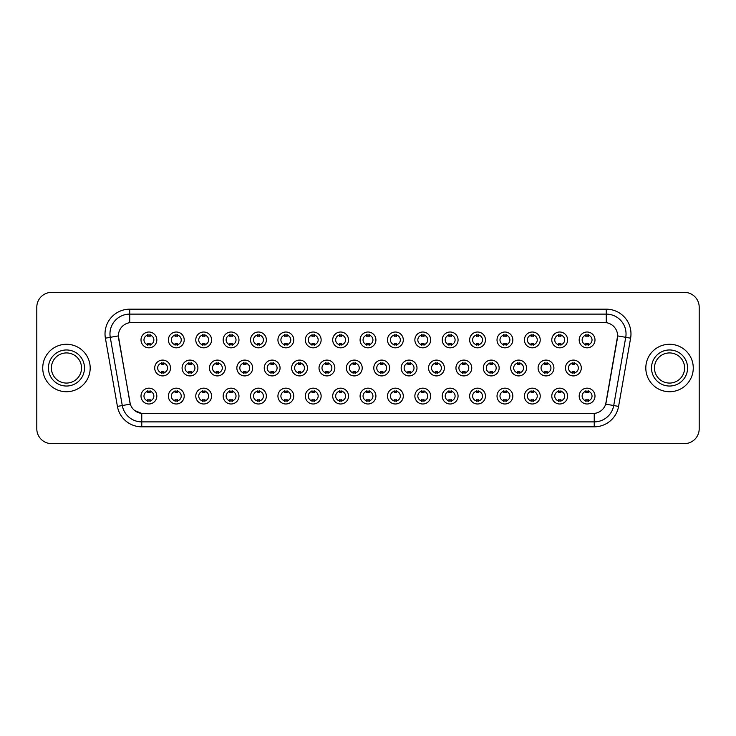 <?xml version="1.0" encoding="UTF-8"?>
<svg xmlns="http://www.w3.org/2000/svg" width="736" height="736" viewBox="0 0 736 736"><rect width="100%" height="100%" fill="white"/><g stroke="black" fill="none" stroke-linecap="round" stroke-linejoin="round"><path stroke-width="1.1" d="M184.212 396.078A7.912 7.912 0 0 1 176.3 403.99A7.912 7.912 0 0 1 168.388 396.078A7.912 7.912 0 0 1 176.3 388.166A7.912 7.912 0 0 1 184.212 396.078M171.359 396.078A4.94 4.94 0 0 0 176.3 401.019A4.94 4.94 0 0 0 181.24 396.078A4.94 4.94 0 0 0 176.3 391.138A4.94 4.94 0 0 0 171.359 396.078M211.591 396.078A7.912 7.912 0 0 1 203.688 403.99A7.912 7.912 0 0 1 195.776 396.078A7.912 7.912 0 0 1 203.688 388.166A7.912 7.912 0 0 1 211.591 396.078M198.738 396.078A4.94 4.94 0 0 0 203.688 401.019A4.94 4.94 0 0 0 208.628 396.078A4.94 4.94 0 0 0 203.688 391.138A4.94 4.94 0 0 0 198.738 396.078M238.979 396.078A7.912 7.912 0 0 1 231.067 403.99A7.912 7.912 0 0 1 223.164 396.078A7.912 7.912 0 0 1 231.067 388.166A7.912 7.912 0 0 1 238.979 396.078M226.127 396.078A4.94 4.94 0 0 0 231.067 401.019A4.94 4.94 0 0 0 236.017 396.078A4.94 4.94 0 0 0 231.067 391.138A4.94 4.94 0 0 0 226.127 396.078M266.368 396.078A7.912 7.912 0 0 1 258.456 403.99A7.912 7.912 0 0 1 250.544 396.078A7.912 7.912 0 0 1 258.456 388.166A7.912 7.912 0 0 1 266.368 396.078M253.515 396.078A4.94 4.94 0 0 0 258.456 401.019A4.94 4.94 0 0 0 263.396 396.078A4.94 4.94 0 0 0 258.456 391.138A4.94 4.94 0 0 0 253.515 396.078M293.756 396.078A7.912 7.912 0 0 1 285.844 403.99A7.912 7.912 0 0 1 277.932 396.078A7.912 7.912 0 0 1 285.844 388.166A7.912 7.912 0 0 1 293.756 396.078M280.904 396.078A4.94 4.94 0 0 0 285.844 401.019A4.94 4.94 0 0 0 290.784 396.078A4.94 4.94 0 0 0 285.844 391.138A4.94 4.94 0 0 0 280.904 396.078M321.135 396.078A7.912 7.912 0 0 1 313.232 403.99A7.912 7.912 0 0 1 305.32 396.078A7.912 7.912 0 0 1 313.232 388.166A7.912 7.912 0 0 1 321.135 396.078M308.283 396.078A4.94 4.94 0 0 0 313.232 401.019A4.94 4.94 0 0 0 318.173 396.078A4.94 4.94 0 0 0 313.232 391.138A4.94 4.94 0 0 0 308.283 396.078M348.524 396.078A7.912 7.912 0 0 1 340.612 403.99A7.912 7.912 0 0 1 332.709 396.078A7.912 7.912 0 0 1 340.612 388.166A7.912 7.912 0 0 1 348.524 396.078M335.671 396.078A4.94 4.94 0 0 0 340.612 401.019A4.94 4.94 0 0 0 345.561 396.078A4.94 4.94 0 0 0 340.612 391.138A4.94 4.94 0 0 0 335.671 396.078M375.912 396.078A7.912 7.912 0 0 1 368 403.99A7.912 7.912 0 0 1 360.088 396.078A7.912 7.912 0 0 1 368 388.166A7.912 7.912 0 0 1 375.912 396.078M363.06 396.078A4.94 4.94 0 0 0 368 401.019A4.94 4.94 0 0 0 372.94 396.078A4.94 4.94 0 0 0 368 391.138A4.94 4.94 0 0 0 363.06 396.078M403.291 396.078A7.912 7.912 0 0 1 395.388 403.99A7.912 7.912 0 0 1 387.476 396.078A7.912 7.912 0 0 1 395.388 388.166A7.912 7.912 0 0 1 403.291 396.078M390.439 396.078A4.94 4.94 0 0 0 395.388 401.019A4.94 4.94 0 0 0 400.329 396.078A4.94 4.94 0 0 0 395.388 391.138A4.94 4.94 0 0 0 390.439 396.078M430.68 396.078A7.912 7.912 0 0 1 422.768 403.99A7.912 7.912 0 0 1 414.865 396.078A7.912 7.912 0 0 1 422.768 388.166A7.912 7.912 0 0 1 430.68 396.078M417.827 396.078A4.94 4.94 0 0 0 422.768 401.019A4.94 4.94 0 0 0 427.717 396.078A4.94 4.94 0 0 0 422.768 391.138A4.94 4.94 0 0 0 417.827 396.078M458.068 396.078A7.912 7.912 0 0 1 450.156 403.99A7.912 7.912 0 0 1 442.244 396.078A7.912 7.912 0 0 1 450.156 388.166A7.912 7.912 0 0 1 458.068 396.078M445.216 396.078A4.94 4.94 0 0 0 450.156 401.019A4.94 4.94 0 0 0 455.096 396.078A4.94 4.94 0 0 0 450.156 391.138A4.94 4.94 0 0 0 445.216 396.078M485.456 396.078A7.912 7.912 0 0 1 477.544 403.99A7.912 7.912 0 0 1 469.632 396.078A7.912 7.912 0 0 1 477.544 388.166A7.912 7.912 0 0 1 485.456 396.078M472.604 396.078A4.94 4.94 0 0 0 477.544 401.019A4.94 4.94 0 0 0 482.485 396.078A4.94 4.94 0 0 0 477.544 391.138A4.94 4.94 0 0 0 472.604 396.078M512.836 396.078A7.912 7.912 0 0 1 504.933 403.99A7.912 7.912 0 0 1 497.021 396.078A7.912 7.912 0 0 1 504.933 388.166A7.912 7.912 0 0 1 512.836 396.078M499.983 396.078A4.94 4.94 0 0 0 504.933 401.019A4.94 4.94 0 0 0 509.873 396.078A4.94 4.94 0 0 0 504.933 391.138A4.94 4.94 0 0 0 499.983 396.078M540.224 396.078A7.912 7.912 0 0 1 532.312 403.99A7.912 7.912 0 0 1 524.409 396.078A7.912 7.912 0 0 1 532.312 388.166A7.912 7.912 0 0 1 540.224 396.078M527.372 396.078A4.94 4.94 0 0 0 532.312 401.019A4.94 4.94 0 0 0 537.262 396.078A4.94 4.94 0 0 0 532.312 391.138A4.94 4.94 0 0 0 527.372 396.078M567.612 396.078A7.912 7.912 0 0 1 559.7 403.99A7.912 7.912 0 0 1 551.788 396.078A7.912 7.912 0 0 1 559.7 388.166A7.912 7.912 0 0 1 567.612 396.078M554.76 396.078A4.94 4.94 0 0 0 559.7 401.019A4.94 4.94 0 0 0 564.641 396.078A4.94 4.94 0 0 0 559.7 391.138A4.94 4.94 0 0 0 554.76 396.078M594.992 396.078A7.912 7.912 0 0 1 587.089 403.99A7.912 7.912 0 0 1 579.177 396.078A7.912 7.912 0 0 1 587.089 388.166A7.912 7.912 0 0 1 594.992 396.078M582.139 396.078A4.94 4.94 0 0 0 587.089 401.019A4.94 4.94 0 0 0 592.029 396.078A4.94 4.94 0 0 0 587.089 391.138A4.94 4.94 0 0 0 582.139 396.078M156.823 396.078A7.912 7.912 0 0 1 148.911 403.99A7.912 7.912 0 0 1 141.008 396.078A7.912 7.912 0 0 1 148.911 388.166A7.912 7.912 0 0 1 156.823 396.078M143.971 396.078A4.94 4.94 0 0 0 148.911 401.019A4.94 4.94 0 0 0 153.861 396.078A4.94 4.94 0 0 0 148.911 391.138A4.94 4.94 0 0 0 143.971 396.078M197.901 368A7.912 7.912 0 0 1 189.989 375.912A7.912 7.912 0 0 1 182.086 368A7.912 7.912 0 0 1 189.989 360.088A7.912 7.912 0 0 1 197.901 368M185.049 368A4.94 4.94 0 0 0 189.989 372.94A4.94 4.94 0 0 0 194.939 368A4.94 4.94 0 0 0 189.989 363.06A4.94 4.94 0 0 0 185.049 368M225.29 368A7.912 7.912 0 0 1 217.378 375.912A7.912 7.912 0 0 1 209.466 368A7.912 7.912 0 0 1 217.378 360.088A7.912 7.912 0 0 1 225.29 368M212.437 368A4.94 4.94 0 0 0 217.378 372.94A4.94 4.94 0 0 0 222.318 368A4.94 4.94 0 0 0 217.378 363.06A4.94 4.94 0 0 0 212.437 368M252.669 368A7.912 7.912 0 0 1 244.766 375.912A7.912 7.912 0 0 1 236.854 368A7.912 7.912 0 0 1 244.766 360.088A7.912 7.912 0 0 1 252.669 368M239.816 368A4.94 4.94 0 0 0 244.766 372.94A4.94 4.94 0 0 0 249.706 368A4.94 4.94 0 0 0 244.766 363.06A4.94 4.94 0 0 0 239.816 368M280.057 368A7.912 7.912 0 0 1 272.145 375.912A7.912 7.912 0 0 1 264.242 368A7.912 7.912 0 0 1 272.145 360.088A7.912 7.912 0 0 1 280.057 368M267.205 368A4.94 4.94 0 0 0 272.145 372.94A4.94 4.94 0 0 0 277.095 368A4.94 4.94 0 0 0 272.145 363.06A4.94 4.94 0 0 0 267.205 368M307.446 368A7.912 7.912 0 0 1 299.534 375.912A7.912 7.912 0 0 1 291.631 368A7.912 7.912 0 0 1 299.534 360.088A7.912 7.912 0 0 1 307.446 368M294.593 368A4.94 4.94 0 0 0 299.534 372.94A4.94 4.94 0 0 0 304.483 368A4.94 4.94 0 0 0 299.534 363.06A4.94 4.94 0 0 0 294.593 368M334.834 368A7.912 7.912 0 0 1 326.922 375.912A7.912 7.912 0 0 1 319.01 368A7.912 7.912 0 0 1 326.922 360.088A7.912 7.912 0 0 1 334.834 368M321.982 368A4.94 4.94 0 0 0 326.922 372.94A4.94 4.94 0 0 0 331.862 368A4.94 4.94 0 0 0 326.922 363.06A4.94 4.94 0 0 0 321.982 368M362.213 368A7.912 7.912 0 0 1 354.31 375.912A7.912 7.912 0 0 1 346.398 368A7.912 7.912 0 0 1 354.31 360.088A7.912 7.912 0 0 1 362.213 368M349.361 368A4.94 4.94 0 0 0 354.31 372.94A4.94 4.94 0 0 0 359.251 368A4.94 4.94 0 0 0 354.31 363.06A4.94 4.94 0 0 0 349.361 368M389.602 368A7.912 7.912 0 0 1 381.69 375.912A7.912 7.912 0 0 1 373.787 368A7.912 7.912 0 0 1 381.69 360.088A7.912 7.912 0 0 1 389.602 368M376.749 368A4.94 4.94 0 0 0 381.69 372.94A4.94 4.94 0 0 0 386.639 368A4.94 4.94 0 0 0 381.69 363.06A4.94 4.94 0 0 0 376.749 368M416.99 368A7.912 7.912 0 0 1 409.078 375.912A7.912 7.912 0 0 1 401.166 368A7.912 7.912 0 0 1 409.078 360.088A7.912 7.912 0 0 1 416.99 368M404.138 368A4.94 4.94 0 0 0 409.078 372.94A4.94 4.94 0 0 0 414.018 368A4.94 4.94 0 0 0 409.078 363.06A4.94 4.94 0 0 0 404.138 368M444.369 368A7.912 7.912 0 0 1 436.466 375.912A7.912 7.912 0 0 1 428.554 368A7.912 7.912 0 0 1 436.466 360.088A7.912 7.912 0 0 1 444.369 368M431.517 368A4.94 4.94 0 0 0 436.466 372.94A4.94 4.94 0 0 0 441.407 368A4.94 4.94 0 0 0 436.466 363.06A4.94 4.94 0 0 0 431.517 368M471.758 368A7.912 7.912 0 0 1 463.855 375.912A7.912 7.912 0 0 1 455.943 368A7.912 7.912 0 0 1 463.855 360.088A7.912 7.912 0 0 1 471.758 368M458.905 368A4.94 4.94 0 0 0 463.855 372.94A4.94 4.94 0 0 0 468.795 368A4.94 4.94 0 0 0 463.855 363.06A4.94 4.94 0 0 0 458.905 368M499.146 368A7.912 7.912 0 0 1 491.234 375.912A7.912 7.912 0 0 1 483.331 368A7.912 7.912 0 0 1 491.234 360.088A7.912 7.912 0 0 1 499.146 368M486.294 368A4.94 4.94 0 0 0 491.234 372.94A4.94 4.94 0 0 0 496.184 368A4.94 4.94 0 0 0 491.234 363.06A4.94 4.94 0 0 0 486.294 368M526.534 368A7.912 7.912 0 0 1 518.622 375.912A7.912 7.912 0 0 1 510.71 368A7.912 7.912 0 0 1 518.622 360.088A7.912 7.912 0 0 1 526.534 368M513.682 368A4.94 4.94 0 0 0 518.622 372.94A4.94 4.94 0 0 0 523.563 368A4.94 4.94 0 0 0 518.622 363.06A4.94 4.94 0 0 0 513.682 368M553.914 368A7.912 7.912 0 0 1 546.011 375.912A7.912 7.912 0 0 1 538.099 368A7.912 7.912 0 0 1 546.011 360.088A7.912 7.912 0 0 1 553.914 368M541.061 368A4.94 4.94 0 0 0 546.011 372.94A4.94 4.94 0 0 0 550.951 368A4.94 4.94 0 0 0 546.011 363.06A4.94 4.94 0 0 0 541.061 368M581.302 368A7.912 7.912 0 0 1 573.39 375.912A7.912 7.912 0 0 1 565.487 368A7.912 7.912 0 0 1 573.39 360.088A7.912 7.912 0 0 1 581.302 368M568.45 368A4.94 4.94 0 0 0 573.39 372.94A4.94 4.94 0 0 0 578.34 368A4.94 4.94 0 0 0 573.39 363.06A4.94 4.94 0 0 0 568.45 368M170.513 368A7.912 7.912 0 0 1 162.61 375.912A7.912 7.912 0 0 1 154.698 368A7.912 7.912 0 0 1 162.61 360.088A7.912 7.912 0 0 1 170.513 368M157.66 368A4.94 4.94 0 0 0 162.61 372.94A4.94 4.94 0 0 0 167.55 368A4.94 4.94 0 0 0 162.61 363.06A4.94 4.94 0 0 0 157.66 368M184.212 339.922A7.912 7.912 0 0 1 176.3 347.834A7.912 7.912 0 0 1 168.388 339.922A7.912 7.912 0 0 1 176.3 332.01A7.912 7.912 0 0 1 184.212 339.922M171.359 339.922A4.94 4.94 0 0 0 176.3 344.862A4.94 4.94 0 0 0 181.24 339.922A4.94 4.94 0 0 0 176.3 334.981A4.94 4.94 0 0 0 171.359 339.922M211.591 339.922A7.912 7.912 0 0 1 203.688 347.834A7.912 7.912 0 0 1 195.776 339.922A7.912 7.912 0 0 1 203.688 332.01A7.912 7.912 0 0 1 211.591 339.922M198.738 339.922A4.94 4.94 0 0 0 203.688 344.862A4.94 4.94 0 0 0 208.628 339.922A4.94 4.94 0 0 0 203.688 334.981A4.94 4.94 0 0 0 198.738 339.922M238.979 339.922A7.912 7.912 0 0 1 231.067 347.834A7.912 7.912 0 0 1 223.164 339.922A7.912 7.912 0 0 1 231.067 332.01A7.912 7.912 0 0 1 238.979 339.922M226.127 339.922A4.94 4.94 0 0 0 231.067 344.862A4.94 4.94 0 0 0 236.017 339.922A4.94 4.94 0 0 0 231.067 334.981A4.94 4.94 0 0 0 226.127 339.922M266.368 339.922A7.912 7.912 0 0 1 258.456 347.834A7.912 7.912 0 0 1 250.544 339.922A7.912 7.912 0 0 1 258.456 332.01A7.912 7.912 0 0 1 266.368 339.922M253.515 339.922A4.94 4.94 0 0 0 258.456 344.862A4.94 4.94 0 0 0 263.396 339.922A4.94 4.94 0 0 0 258.456 334.981A4.94 4.94 0 0 0 253.515 339.922M293.756 339.922A7.912 7.912 0 0 1 285.844 347.834A7.912 7.912 0 0 1 277.932 339.922A7.912 7.912 0 0 1 285.844 332.01A7.912 7.912 0 0 1 293.756 339.922M280.904 339.922A4.94 4.94 0 0 0 285.844 344.862A4.94 4.94 0 0 0 290.784 339.922A4.94 4.94 0 0 0 285.844 334.981A4.94 4.94 0 0 0 280.904 339.922M321.135 339.922A7.912 7.912 0 0 1 313.232 347.834A7.912 7.912 0 0 1 305.32 339.922A7.912 7.912 0 0 1 313.232 332.01A7.912 7.912 0 0 1 321.135 339.922M308.283 339.922A4.94 4.94 0 0 0 313.232 344.862A4.94 4.94 0 0 0 318.173 339.922A4.94 4.94 0 0 0 313.232 334.981A4.94 4.94 0 0 0 308.283 339.922M348.524 339.922A7.912 7.912 0 0 1 340.612 347.834A7.912 7.912 0 0 1 332.709 339.922A7.912 7.912 0 0 1 340.612 332.01A7.912 7.912 0 0 1 348.524 339.922M335.671 339.922A4.94 4.94 0 0 0 340.612 344.862A4.94 4.94 0 0 0 345.561 339.922A4.94 4.94 0 0 0 340.612 334.981A4.94 4.94 0 0 0 335.671 339.922M375.912 339.922A7.912 7.912 0 0 1 368 347.834A7.912 7.912 0 0 1 360.088 339.922A7.912 7.912 0 0 1 368 332.01A7.912 7.912 0 0 1 375.912 339.922M363.06 339.922A4.94 4.94 0 0 0 368 344.862A4.94 4.94 0 0 0 372.94 339.922A4.94 4.94 0 0 0 368 334.981A4.94 4.94 0 0 0 363.06 339.922M403.291 339.922A7.912 7.912 0 0 1 395.388 347.834A7.912 7.912 0 0 1 387.476 339.922A7.912 7.912 0 0 1 395.388 332.01A7.912 7.912 0 0 1 403.291 339.922M390.439 339.922A4.94 4.94 0 0 0 395.388 344.862A4.94 4.94 0 0 0 400.329 339.922A4.94 4.94 0 0 0 395.388 334.981A4.94 4.94 0 0 0 390.439 339.922M430.68 339.922A7.912 7.912 0 0 1 422.768 347.834A7.912 7.912 0 0 1 414.865 339.922A7.912 7.912 0 0 1 422.768 332.01A7.912 7.912 0 0 1 430.68 339.922M417.827 339.922A4.94 4.94 0 0 0 422.768 344.862A4.94 4.94 0 0 0 427.717 339.922A4.94 4.94 0 0 0 422.768 334.981A4.94 4.94 0 0 0 417.827 339.922M458.068 339.922A7.912 7.912 0 0 1 450.156 347.834A7.912 7.912 0 0 1 442.244 339.922A7.912 7.912 0 0 1 450.156 332.01A7.912 7.912 0 0 1 458.068 339.922M445.216 339.922A4.94 4.94 0 0 0 450.156 344.862A4.94 4.94 0 0 0 455.096 339.922A4.94 4.94 0 0 0 450.156 334.981A4.94 4.94 0 0 0 445.216 339.922M485.456 339.922A7.912 7.912 0 0 1 477.544 347.834A7.912 7.912 0 0 1 469.632 339.922A7.912 7.912 0 0 1 477.544 332.01A7.912 7.912 0 0 1 485.456 339.922M472.604 339.922A4.94 4.94 0 0 0 477.544 344.862A4.94 4.94 0 0 0 482.485 339.922A4.94 4.94 0 0 0 477.544 334.981A4.94 4.94 0 0 0 472.604 339.922M512.836 339.922A7.912 7.912 0 0 1 504.933 347.834A7.912 7.912 0 0 1 497.021 339.922A7.912 7.912 0 0 1 504.933 332.01A7.912 7.912 0 0 1 512.836 339.922M499.983 339.922A4.94 4.94 0 0 0 504.933 344.862A4.94 4.94 0 0 0 509.873 339.922A4.94 4.94 0 0 0 504.933 334.981A4.94 4.94 0 0 0 499.983 339.922M540.224 339.922A7.912 7.912 0 0 1 532.312 347.834A7.912 7.912 0 0 1 524.409 339.922A7.912 7.912 0 0 1 532.312 332.01A7.912 7.912 0 0 1 540.224 339.922M527.372 339.922A4.94 4.94 0 0 0 532.312 344.862A4.94 4.94 0 0 0 537.262 339.922A4.94 4.94 0 0 0 532.312 334.981A4.94 4.94 0 0 0 527.372 339.922M567.612 339.922A7.912 7.912 0 0 1 559.7 347.834A7.912 7.912 0 0 1 551.788 339.922A7.912 7.912 0 0 1 559.7 332.01A7.912 7.912 0 0 1 567.612 339.922M554.76 339.922A4.94 4.94 0 0 0 559.7 344.862A4.94 4.94 0 0 0 564.641 339.922A4.94 4.94 0 0 0 559.7 334.981A4.94 4.94 0 0 0 554.76 339.922M594.992 339.922A7.912 7.912 0 0 1 587.089 347.834A7.912 7.912 0 0 1 579.177 339.922A7.912 7.912 0 0 1 587.089 332.01A7.912 7.912 0 0 1 594.992 339.922M582.139 339.922A4.94 4.94 0 0 0 587.089 344.862A4.94 4.94 0 0 0 592.029 339.922A4.94 4.94 0 0 0 587.089 334.981A4.94 4.94 0 0 0 582.139 339.922M156.823 339.922A7.912 7.912 0 0 1 148.911 347.834A7.912 7.912 0 0 1 141.008 339.922A7.912 7.912 0 0 1 148.911 332.01A7.912 7.912 0 0 1 156.823 339.922M143.971 339.922A4.94 4.94 0 0 0 148.911 344.862A4.94 4.94 0 0 0 153.861 339.922A4.94 4.94 0 0 0 148.911 334.981A4.94 4.94 0 0 0 143.971 339.922M117.42 406.401L105.395 338.183A24.72 24.72 0 0 1 129.729 309.175L606.271 309.175A24.72 24.72 0 0 1 630.605 338.183L618.58 406.401A24.72 24.72 0 0 1 594.237 426.825L141.763 426.825A24.72 24.72 0 0 1 117.42 406.401L130.309 404.128L118.57 338.183A13.349 13.349 0 0 1 131.707 322.524L604.293 322.524A13.349 13.349 0 0 1 617.43 338.183L606.105 402.445A13.349 13.349 0 0 1 592.958 413.476L143.042 413.476A13.349 13.349 0 0 1 129.895 402.445L118.367 335.892L110.262 337.327A19.771 19.771 0 0 1 129.729 314.116L606.271 314.116A19.771 19.771 0 0 1 625.738 337.327L613.714 405.545A19.771 19.771 0 0 1 594.237 421.884L141.763 421.884A19.771 19.771 0 0 1 122.286 405.545L110.262 337.327A19.771 19.771 0 0 1 109.958 333.896M42.734 368A23.727 23.727 0 0 0 66.461 391.727A23.727 23.727 0 0 0 90.188 368A23.727 23.727 0 0 0 66.461 344.273A23.727 23.727 0 0 0 42.734 368A23.727 23.727 0 0 0 66.461 391.727A23.727 23.727 0 0 0 90.188 368A23.727 23.727 0 0 0 66.461 344.273A23.727 23.727 0 0 0 42.734 368M645.812 368A23.727 23.727 0 0 0 669.539 391.727A23.727 23.727 0 0 0 693.266 368A23.727 23.727 0 0 0 669.539 344.273A23.727 23.727 0 0 0 645.812 368A23.727 23.727 0 0 0 669.539 391.727A23.727 23.727 0 0 0 693.266 368A23.727 23.727 0 0 0 669.539 344.273A23.727 23.727 0 0 0 645.812 368M129.729 309.175L129.729 322.672L606.271 322.672L606.271 309.175M118.367 335.864L118.514 333.896M592.958 413.476L143.042 413.476M141.763 426.825L141.763 413.42L134.642 410.504M630.605 338.183L617.633 335.892L605.691 404.128L618.58 406.401M699.2 307.197A14.83 14.83 0 0 0 684.37 292.367L51.63 292.367A14.83 14.83 0 0 0 36.8 307.197L36.8 428.803A14.83 14.83 0 0 0 51.63 443.633L684.37 443.633A14.83 14.83 0 0 0 699.2 428.803L699.2 307.197L699.2 428.803M36.8 307.197L36.8 428.803M684.37 292.367L51.63 292.367M51.63 443.633L684.37 443.633M150.153 334.622L150.153 336.334A3.79 3.79 0 0 0 147.678 336.334L147.678 334.622M147.678 345.221L147.678 343.51A3.79 3.79 0 0 0 150.153 343.51L150.153 345.221M161.368 373.299L161.368 371.588A3.79 3.79 0 0 0 163.843 371.588L163.843 373.299M163.843 362.701L163.843 364.412A3.79 3.79 0 0 0 161.368 364.412L161.368 362.701M147.678 401.378L147.678 399.666A3.79 3.79 0 0 0 150.153 399.666L150.153 401.378M150.153 390.779L150.153 392.49A3.79 3.79 0 0 0 147.678 392.49L147.678 390.779M81.53 368A15.07 15.07 0 0 0 66.461 352.93A15.07 15.07 0 0 0 51.391 368A15.07 15.07 0 0 0 66.461 383.07A15.07 15.07 0 0 0 81.53 368A15.07 15.07 0 0 1 66.461 383.07A15.07 15.07 0 0 1 51.391 368M177.532 334.622L177.532 336.334A3.79 3.79 0 0 0 175.067 336.334L175.067 334.622M175.067 345.221L175.067 343.51A3.79 3.79 0 0 0 177.532 343.51L177.532 345.221M204.921 334.622L204.921 336.334A3.79 3.79 0 0 0 202.446 336.334L202.446 334.622M202.446 345.221L202.446 343.51A3.79 3.79 0 0 0 204.921 343.51L204.921 345.221M232.309 334.622L232.309 336.334A3.79 3.79 0 0 0 229.834 336.334L229.834 334.622M229.834 345.221L229.834 343.51A3.79 3.79 0 0 0 232.309 343.51L232.309 345.221M259.688 334.622L259.688 336.334A3.79 3.79 0 0 0 257.223 336.334L257.223 334.622M257.223 345.221L257.223 343.51A3.79 3.79 0 0 0 259.688 343.51L259.688 345.221M188.756 373.299L188.756 371.588A3.79 3.79 0 0 0 191.231 371.588L191.231 373.299M191.231 362.701L191.231 364.412A3.79 3.79 0 0 0 188.756 364.412L188.756 362.701M216.145 373.299L216.145 371.588A3.79 3.79 0 0 0 218.61 371.588L218.61 373.299M218.61 362.701L218.61 364.412A3.79 3.79 0 0 0 216.145 364.412L216.145 362.701M243.524 373.299L243.524 371.588A3.79 3.79 0 0 0 245.999 371.588L245.999 373.299M245.999 362.701L245.999 364.412A3.79 3.79 0 0 0 243.524 364.412L243.524 362.701M684.609 368A15.07 15.07 0 0 0 669.539 352.93A15.07 15.07 0 0 0 654.47 368A15.07 15.07 0 0 0 669.539 383.07A15.07 15.07 0 0 0 684.609 368A15.07 15.07 0 0 1 669.539 383.07A15.07 15.07 0 0 1 654.47 368M287.077 334.622L287.077 336.334A3.79 3.79 0 0 0 284.611 336.334L284.611 334.622M284.611 345.221L284.611 343.51A3.79 3.79 0 0 0 287.077 343.51L287.077 345.221M314.465 334.622L314.465 336.334A3.79 3.79 0 0 0 311.99 336.334L311.99 334.622M311.99 345.221L311.99 343.51A3.79 3.79 0 0 0 314.465 343.51L314.465 345.221M341.854 334.622L341.854 336.334A3.79 3.79 0 0 0 339.379 336.334L339.379 334.622M339.379 345.221L339.379 343.51A3.79 3.79 0 0 0 341.854 343.51L341.854 345.221M270.912 373.299L270.912 371.588A3.79 3.79 0 0 0 273.387 371.588L273.387 373.299M273.387 362.701L273.387 364.412A3.79 3.79 0 0 0 270.912 364.412L270.912 362.701M298.301 373.299L298.301 371.588A3.79 3.79 0 0 0 300.776 371.588L300.776 373.299M300.776 362.701L300.776 364.412A3.79 3.79 0 0 0 298.301 364.412L298.301 362.701M325.689 373.299L325.689 371.588A3.79 3.79 0 0 0 328.155 371.588L328.155 373.299M328.155 362.701L328.155 364.412A3.79 3.79 0 0 0 325.689 364.412L325.689 362.701M369.233 334.622L369.233 336.334A3.79 3.79 0 0 0 366.767 336.334L366.767 334.622M366.767 345.221L366.767 343.51A3.79 3.79 0 0 0 369.233 343.51L369.233 345.221M396.621 334.622L396.621 336.334A3.79 3.79 0 0 0 394.146 336.334L394.146 334.622M394.146 345.221L394.146 343.51A3.79 3.79 0 0 0 396.621 343.51L396.621 345.221M424.01 334.622L424.01 336.334A3.79 3.79 0 0 0 421.535 336.334L421.535 334.622M421.535 345.221L421.535 343.51A3.79 3.79 0 0 0 424.01 343.51L424.01 345.221M451.389 334.622L451.389 336.334A3.79 3.79 0 0 0 448.923 336.334L448.923 334.622M448.923 345.221L448.923 343.51A3.79 3.79 0 0 0 451.389 343.51L451.389 345.221M478.777 334.622L478.777 336.334A3.79 3.79 0 0 0 476.312 336.334L476.312 334.622M476.312 345.221L476.312 343.51A3.79 3.79 0 0 0 478.777 343.51L478.777 345.221M353.068 373.299L353.068 371.588A3.79 3.79 0 0 0 355.543 371.588L355.543 373.299M355.543 362.701L355.543 364.412A3.79 3.79 0 0 0 353.068 364.412L353.068 362.701M380.457 373.299L380.457 371.588A3.79 3.79 0 0 0 382.932 371.588L382.932 373.299M382.932 362.701L382.932 364.412A3.79 3.79 0 0 0 380.457 364.412L380.457 362.701M407.845 373.299L407.845 371.588A3.79 3.79 0 0 0 410.311 371.588L410.311 373.299M410.311 362.701L410.311 364.412A3.79 3.79 0 0 0 407.845 364.412L407.845 362.701M435.224 373.299L435.224 371.588A3.79 3.79 0 0 0 437.699 371.588L437.699 373.299M437.699 362.701L437.699 364.412A3.79 3.79 0 0 0 435.224 364.412L435.224 362.701M462.613 373.299L462.613 371.588A3.79 3.79 0 0 0 465.088 371.588L465.088 373.299M465.088 362.701L465.088 364.412A3.79 3.79 0 0 0 462.613 364.412L462.613 362.701M506.166 334.622L506.166 336.334A3.79 3.79 0 0 0 503.691 336.334L503.691 334.622M503.691 345.221L503.691 343.51A3.79 3.79 0 0 0 506.166 343.51L506.166 345.221M533.554 334.622L533.554 336.334A3.79 3.79 0 0 0 531.079 336.334L531.079 334.622M531.079 345.221L531.079 343.51A3.79 3.79 0 0 0 533.554 343.51L533.554 345.221M560.933 334.622L560.933 336.334A3.79 3.79 0 0 0 558.468 336.334L558.468 334.622M558.468 345.221L558.468 343.51A3.79 3.79 0 0 0 560.933 343.51L560.933 345.221M588.322 334.622L588.322 336.334A3.79 3.79 0 0 0 585.847 336.334L585.847 334.622M585.847 345.221L585.847 343.51A3.79 3.79 0 0 0 588.322 343.51L588.322 345.221M490.001 373.299L490.001 371.588A3.79 3.79 0 0 0 492.476 371.588L492.476 373.299M492.476 362.701L492.476 364.412A3.79 3.79 0 0 0 490.001 364.412L490.001 362.701M517.39 373.299L517.39 371.588A3.79 3.79 0 0 0 519.855 371.588L519.855 373.299M519.855 362.701L519.855 364.412A3.79 3.79 0 0 0 517.39 364.412L517.39 362.701M544.769 373.299L544.769 371.588A3.79 3.79 0 0 0 547.244 371.588L547.244 373.299M547.244 362.701L547.244 364.412A3.79 3.79 0 0 0 544.769 364.412L544.769 362.701M572.157 373.299L572.157 371.588A3.79 3.79 0 0 0 574.632 371.588L574.632 373.299M574.632 362.701L574.632 364.412A3.79 3.79 0 0 0 572.157 364.412L572.157 362.701M175.067 401.378L175.067 399.666A3.79 3.79 0 0 0 177.532 399.666L177.532 401.378M177.532 390.779L177.532 392.49A3.79 3.79 0 0 0 175.067 392.49L175.067 390.779M202.446 401.378L202.446 399.666A3.79 3.79 0 0 0 204.921 399.666L204.921 401.378M204.921 390.779L204.921 392.49A3.79 3.79 0 0 0 202.446 392.49L202.446 390.779M229.834 401.378L229.834 399.666A3.79 3.79 0 0 0 232.309 399.666L232.309 401.378M232.309 390.779L232.309 392.49A3.79 3.79 0 0 0 229.834 392.49L229.834 390.779M257.223 401.378L257.223 399.666A3.79 3.79 0 0 0 259.688 399.666L259.688 401.378M259.688 390.779L259.688 392.49A3.79 3.79 0 0 0 257.223 392.49L257.223 390.779M284.611 401.378L284.611 399.666A3.79 3.79 0 0 0 287.077 399.666L287.077 401.378M287.077 390.779L287.077 392.49A3.79 3.79 0 0 0 284.611 392.49L284.611 390.779M311.99 401.378L311.99 399.666A3.79 3.79 0 0 0 314.465 399.666L314.465 401.378M314.465 390.779L314.465 392.49A3.79 3.79 0 0 0 311.99 392.49L311.99 390.779M339.379 401.378L339.379 399.666A3.79 3.79 0 0 0 341.854 399.666L341.854 401.378M341.854 390.779L341.854 392.49A3.79 3.79 0 0 0 339.379 392.49L339.379 390.779M366.767 401.378L366.767 399.666A3.79 3.79 0 0 0 369.233 399.666L369.233 401.378M369.233 390.779L369.233 392.49A3.79 3.79 0 0 0 366.767 392.49L366.767 390.779M394.146 401.378L394.146 399.666A3.79 3.79 0 0 0 396.621 399.666L396.621 401.378M396.621 390.779L396.621 392.49A3.79 3.79 0 0 0 394.146 392.49L394.146 390.779M421.535 401.378L421.535 399.666A3.79 3.79 0 0 0 424.01 399.666L424.01 401.378M424.01 390.779L424.01 392.49A3.79 3.79 0 0 0 421.535 392.49L421.535 390.779M448.923 401.378L448.923 399.666A3.79 3.79 0 0 0 451.389 399.666L451.389 401.378M451.389 390.779L451.389 392.49A3.79 3.79 0 0 0 448.923 392.49L448.923 390.779M476.312 401.378L476.312 399.666A3.79 3.79 0 0 0 478.777 399.666L478.777 401.378M478.777 390.779L478.777 392.49A3.79 3.79 0 0 0 476.312 392.49L476.312 390.779M503.691 401.378L503.691 399.666A3.79 3.79 0 0 0 506.166 399.666L506.166 401.378M506.166 390.779L506.166 392.49A3.79 3.79 0 0 0 503.691 392.49L503.691 390.779M531.079 401.378L531.079 399.666A3.79 3.79 0 0 0 533.554 399.666L533.554 401.378M533.554 390.779L533.554 392.49A3.79 3.79 0 0 0 531.079 392.49L531.079 390.779M558.468 401.378L558.468 399.666A3.79 3.79 0 0 0 560.933 399.666L560.933 401.378M560.933 390.779L560.933 392.49A3.79 3.79 0 0 0 558.468 392.49L558.468 390.779M585.847 401.378L585.847 399.666A3.79 3.79 0 0 0 588.322 399.666L588.322 401.378M588.322 390.779L588.322 392.49A3.79 3.79 0 0 0 585.847 392.49L585.847 390.779M594.237 413.42L594.237 426.825M105.395 338.183L110.262 337.327M84.493 368A18.032 18.032 0 0 0 66.461 349.968A18.032 18.032 0 0 0 48.429 368A18.032 18.032 0 0 0 66.461 386.032A18.032 18.032 0 0 0 84.493 368M687.571 368A18.032 18.032 0 0 0 669.539 349.968A18.032 18.032 0 0 0 651.507 368A18.032 18.032 0 0 0 669.539 386.032A18.032 18.032 0 0 0 687.571 368"/></g></svg>
